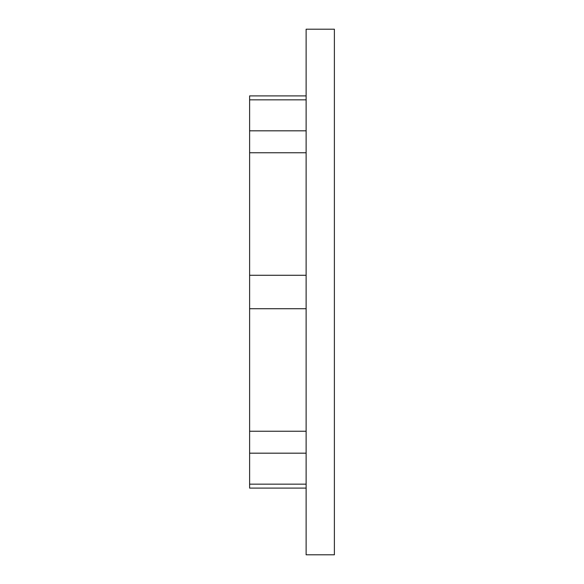 <?xml version="1.0" encoding="UTF-8"?>
<svg xmlns="http://www.w3.org/2000/svg" width="584" height="584" viewBox="0 0 584 584"><rect width="100%" height="100%" fill="white"/><g stroke="black" fill="none" stroke-linecap="round" stroke-linejoin="round"><path stroke-width="0.88" d="M334.384 292L334.384 554.8L306.125 554.8L306.125 29.2L334.384 29.2L334.384 292M306.125 95.9L249.616 95.9L249.616 152.76L306.125 152.76M249.616 152.76L249.616 275.283L306.125 275.283M249.616 275.283L249.616 308.717L306.125 308.717M249.616 308.717L249.616 431.24L306.125 431.24M249.616 431.24L249.616 488.1L306.125 488.1M249.616 99.842L306.125 99.842M249.616 130.823L306.125 130.823M249.616 453.177L306.125 453.177M249.616 484.158L306.125 484.158"/></g></svg>
